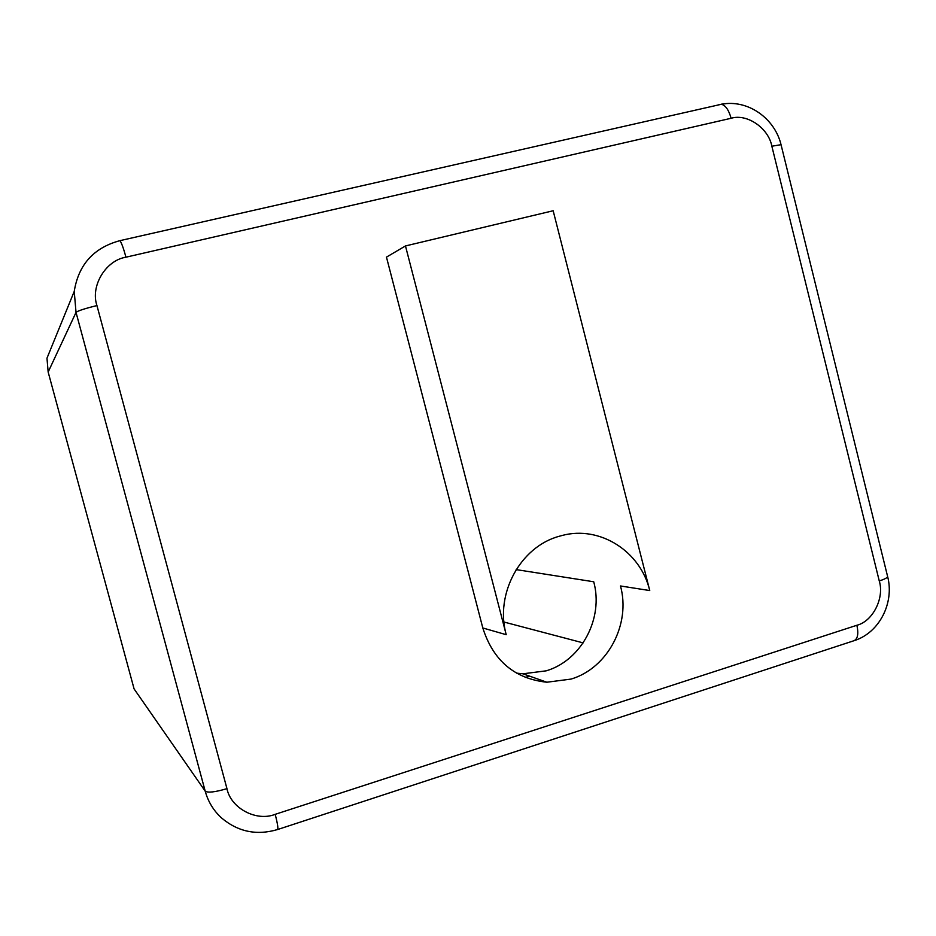 <?xml version="1.0" encoding="UTF-8"?>
<svg xmlns="http://www.w3.org/2000/svg" width="936" height="936" viewBox="0 0 936 936"><rect width="100%" height="100%" fill="white"/><g stroke="black" fill="none" stroke-linecap="round" stroke-linejoin="round"><path stroke-width="1.4" d="M506.212 634.69L482.812 627.974L386.463 257.119L405.475 245.946L506.212 634.69C494.699 593.798 520.498 546.612 559.318 536.246L562.267 535.439C600.011 525.365 640.575 551.409 649.748 590.558L553.164 210.752L405.475 245.946M516.45 673.124L522.943 673.803L546.215 670.831C581.548 660.43 603.814 618.181 593.728 581.771L516.145 569.603M649.748 590.558L620.486 585.971C630.981 623.996 607.862 668.152 571.077 679.08L546.858 682.227C514.578 678.74 493.225 660.664 482.812 627.974M48.157 372.037L76.027 312.39L74.236 291.389L46.975 358.184L48.157 372.037L134.094 688.919L205.195 791.142C208.131 801.731 213.583 810.67 221.539 817.947C237.966 831.8 256.604 835.684 277.454 829.577C278.413 828.968 277.653 823.879 275.184 814.332L856.896 625.26C858.745 634.046 857.692 639.23 853.737 640.797L277.618 829.53M529.495 676.108L525.271 677.442M503.966 622.03L583.163 642.892M856.896 625.26C872.832 621.364 884.614 597.917 879.267 580.963L771.849 146.215C768.585 128.197 747.068 113.326 731.11 118.275L125.962 257.189C105.756 260.348 90.219 286.065 96.946 305.569L226.957 788.65C230.794 808.306 256.511 821.866 275.184 814.332M96.946 305.569C84.79 308.552 77.817 310.834 76.027 312.39L205.195 791.142C207.874 792.967 215.128 792.137 226.957 788.65M731.11 118.275C728.84 110.109 725.622 105.44 721.445 104.259L119.106 240.844M721.118 104.212L726.032 103.65M887.422 575.769L887.679 576.787C886.883 578.003 884.075 579.396 879.267 580.963M74.236 291.389C78.507 264.642 93.752 247.724 119.937 240.657C121.469 242.658 123.482 248.169 125.962 257.189M771.849 146.215L781.045 144.682C774.727 118.299 747.805 99.111 721.445 104.259L718.801 104.68M854.357 640.598C879.782 632.525 894.36 602.456 887.679 576.787L781.15 145.127M546.858 682.227L522.943 673.803"/></g></svg>
